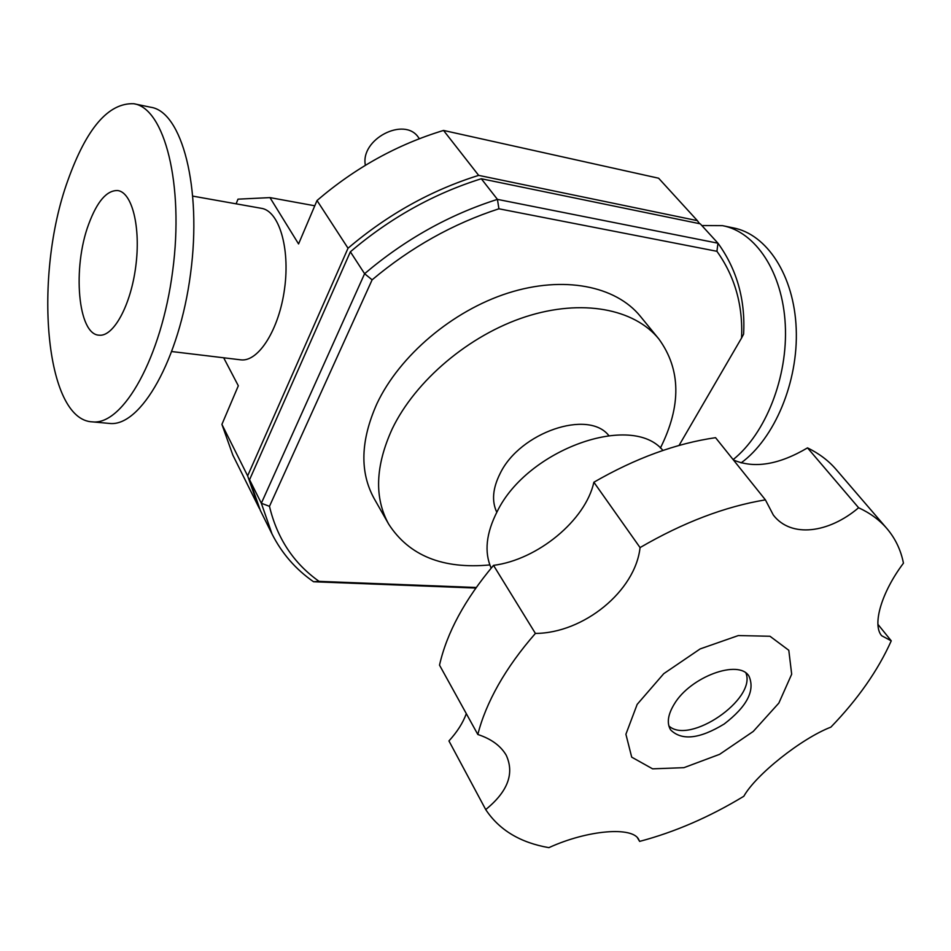 <?xml version="1.0" encoding="UTF-8"?>
<svg xmlns="http://www.w3.org/2000/svg" width="951" height="951" viewBox="0 0 951 951"><rect width="100%" height="100%" fill="white"/><g stroke="black" fill="none" stroke-linecap="round" stroke-linejoin="round"><path stroke-width="1.43" d="M493.521 565.358C464.825 599.522 446.827 632.784 439.517 665.141L477.83 734.493C491.203 738.868 500.654 745.762 506.194 755.177C514.646 773.508 507.81 791.636 485.711 809.574C499.18 829.973 520.233 842.669 548.882 847.65C588.039 829.747 632.784 826.407 638.739 839.555L639.619 841.397C674.77 832.101 709.505 817.064 743.825 796.26C755.819 774.768 801.348 738.523 830.877 727.135C857.826 699.27 877.951 670.503 891.253 640.843L881.696 635.755C871.984 624.962 881.446 592.402 903.45 563.182C900.87 550.058 895.355 538.516 886.914 528.566C879.592 520.031 870.153 513.088 858.61 507.751C828.939 533.035 791.149 538.314 773.329 515.05L765.4 499.857L715.556 437.674C675.959 443.416 635.399 458.275 593.876 482.228L640.059 547.586C635.339 591.118 583.593 633.223 535.401 633.425L493.521 565.358C537.624 559.77 585.578 520.304 593.876 482.228M639.619 841.397L637.503 837.879M485.711 809.574L448.943 740.936C457.122 732.02 462.911 722.926 466.323 713.654M733.435 459.987C754.191 468.819 778.881 464.789 807.518 447.873L858.61 507.751M637.17 704.37L625.901 734.255L631.702 757.151L652.6 768.836L683.924 767.671L719.61 754.333L753.24 731.45L778.857 703.074L791.684 674.211L788.795 650.282L769.977 636.255L738.321 635.565L700.162 648.915L663.762 673.665L637.17 704.37M535.401 633.425C520.459 650.52 508.107 667.673 498.336 684.898C488.636 702.111 481.8 718.647 477.83 734.493M765.4 499.857C724.888 506.598 683.115 522.515 640.059 547.586M877.951 624.391L891.253 640.843M886.914 528.566L836.084 469.425C828.583 460.688 819.061 453.496 807.518 447.873M660.398 448.04C681.475 405.804 680.964 369.452 658.877 339.008C634.412 308.778 581.976 298.519 525.594 316.766C469.259 335.014 415.373 380.614 392.192 428.937C375.312 466.026 374.147 497.777 388.697 524.156C409.12 555.741 442.845 569.34 489.836 564.93M388.697 524.156L374.183 498.633C359.585 472.16 360.5 440.515 376.929 403.688C399.503 355.722 452.45 310.763 508.06 293.051C563.717 275.315 615.761 285.942 640.32 316.267L658.877 339.008M608.771 435.522C588.312 409.168 519.959 432.265 500.178 473.396C492.689 488.243 491.56 501.201 496.791 512.256M662.93 450.453C631.999 412.294 527.508 449.122 497.242 511.424C486.116 533.202 484.095 552.115 491.168 568.151M674.307 704.025C667.84 714.629 666.615 723.259 670.633 729.904C681.784 740.924 699.627 738.963 724.187 724.008C746.987 706.51 755.272 690.569 749.008 676.197C738.998 658.936 690.462 676.66 674.307 704.025M668.874 725.958C689.475 745.156 756.437 699.27 745.976 673.13M221.916 424.384L232.84 455.113L258.434 506.61L247.64 475.869L221.916 424.384L238.321 385.785L223.675 357.778M247.64 475.869L348.03 248.223C387.663 214.498 431.207 190.212 478.662 175.376L697.368 220.644L658.627 178.217L443.535 130.442C397.387 144.433 355.21 167.78 317.016 200.518L298.566 243.943L269.965 197.606L314.781 205.785M348.03 248.223L317.016 200.518M236.121 203.835L237.988 199.163L269.965 197.606M192.922 196.144L261.168 208.281C278.833 210.551 290.221 247.652 284.599 288.51C279.214 329.391 258.517 362.058 240.936 359.858L240.223 359.775M365.386 165.296C359.965 139.298 404.448 116.129 418.488 137.491L419.403 138.691M67.89 180.345C33.071 275.945 44.804 420.556 92.675 421.887C123.154 425.228 161.468 357.659 172.678 270.94C184.244 184.244 164.464 107.927 133.722 103.73C108.45 102.72 86.505 128.266 67.89 180.345M88.716 224.079C72.228 267.79 77.875 334.681 99.106 335.18C113.419 337.011 130.798 305.461 135.767 266.399C140.938 227.372 132.153 192.257 117.734 190.557C106.869 190.152 97.192 201.327 88.716 224.079M108.366 423.326L109.769 423.457C140.689 426.833 179.382 359.763 190.569 273.615C202.099 187.502 181.914 111.552 150.733 107.249L134.709 103.932M741.114 462.899C774.578 438.482 798.436 381.945 796.213 328.701C794.133 275.398 766.803 234.077 733.114 227.848L723.83 225.922M733.138 459.606C765.638 433.704 788.07 377.119 785.276 324.624C782.59 272.069 755.581 231.782 722.498 225.649L701.838 225.542M697.368 220.644L699.579 223.687M259.409 508.523L258.434 506.61M478.662 175.376L443.535 130.442M741.542 338.045L743.599 334.158C745.501 299.85 736.954 269.537 717.969 243.206L716.923 251.302C734.885 276.456 743.088 305.366 741.542 338.045L679.038 445.448M481.301 178.752L497.432 199.377C449.264 214.676 404.995 239.45 364.602 273.71L261.335 503.257L269.478 506.324L372.114 279.832L364.602 273.71L350.372 251.801C390.1 218.005 433.739 193.659 481.301 178.752L700.269 223.83L717.969 243.206L497.432 199.377L498.918 208.792L716.923 251.302M372.114 279.832C410.773 247.367 453.045 223.687 498.918 208.792M272.034 533.986L260.348 510.461L249.566 479.72L261.335 503.257L272.034 533.986C281.912 553.482 295.761 569.399 313.568 581.75L319.072 581.358C293.657 563.361 277.121 538.349 269.478 506.324M313.568 581.75L475.833 588.051M476.225 587.492L319.072 581.358M249.566 479.72L350.372 251.801M109.769 423.457L92.675 421.887M240.936 359.858L171.881 351.561"/></g></svg>
